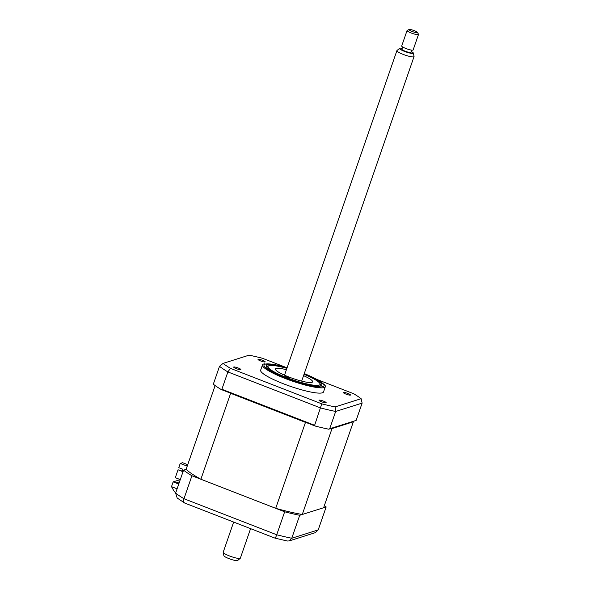 <?xml version="1.0" encoding="UTF-8"?>
<svg xmlns="http://www.w3.org/2000/svg" width="590" height="590" viewBox="0 0 590 590"><rect width="100%" height="100%" fill="white"/><g stroke="black" fill="none" stroke-linecap="round" stroke-linejoin="round"><path stroke-width="0.89" d="M347.901 393.471A3.783 0.627 19.1 0 0 343.351 392.542A3.783 0.627 19.1 0 0 345.939 394.091A3.783 0.627 19.1 0 0 350.497 395.02A3.783 0.627 19.1 0 0 347.901 393.471M323.563 401.163A3.783 0.627 19.1 0 0 319.013 400.234A3.783 0.627 19.1 0 0 321.602 401.783A3.783 0.627 19.1 0 0 326.152 402.712A3.783 0.627 19.1 0 0 323.563 401.163M238.235 368.005A3.783 0.627 19.1 0 0 233.677 367.076A3.783 0.627 19.1 0 0 236.273 368.625A3.783 0.627 19.1 0 0 240.823 369.554A3.783 0.627 19.1 0 0 238.235 368.005M262.572 360.313A3.783 0.627 19.1 0 0 258.022 359.384A3.783 0.627 19.1 0 0 260.61 360.933A3.783 0.627 19.1 0 0 265.161 361.862A3.783 0.627 19.1 0 0 262.572 360.313M287.138 367.614L264.379 363.853A33.269 5.539 19.1 0 0 262.476 364.908L260.655 370.166A33.269 5.539 19.1 0 0 283.451 383.78A33.269 5.539 19.1 0 0 323.519 391.93L325.341 386.671A33.269 5.539 19.1 0 0 324.5 384.665L317.427 379.65L304.285 373.551M262.476 364.908A33.269 5.539 19.1 0 0 285.272 378.522A33.269 5.539 19.1 0 0 325.341 386.671M286.991 368.042A29.426 4.897 19.1 0 0 266.23 365.785A29.426 4.897 19.1 0 0 286.401 377.829A29.426 4.897 19.1 0 0 321.845 385.041A29.426 4.897 19.1 0 0 304.138 373.979M317.346 379.606L353.705 393.737A79.377 13.216 -160.9 0 1 361.117 398.7L335.083 406.923A79.377 13.216 -160.9 0 1 321.749 403.833L230.469 368.359L227.88 371.929L221.884 389.26L221.162 389.503A81.649 13.592 -160.9 0 1 213.676 384.488L213.514 383.648L219.51 366.324L223.057 363.396L249.091 355.165A79.377 13.216 -160.9 0 1 262.425 358.263L284.682 366.914M329.67 428.79L356.124 420.427L328.733 429.196L329.67 428.79L335.673 411.459A81.649 13.592 -160.9 0 1 320.621 407.963L227.88 371.929A81.649 13.592 -160.9 0 1 219.51 366.324M356.124 420.427L362.127 403.103L361.117 398.7M328.733 429.196A81.649 13.592 -160.9 0 1 315.267 426.069L314.625 425.294L321.749 403.833M221.884 389.26L314.625 425.294M221.162 389.503L315.267 426.069M230.469 368.359A79.377 13.216 -160.9 0 1 223.057 363.396L249.091 355.165M335.083 406.923L335.673 411.459L362.127 403.103M180.282 479.618L173.158 481.868L171.498 486.662L177.089 488.83M173.158 481.868L178.748 484.043M353.063 421.511A75.904 12.641 -160.9 0 1 353.373 421.798L323.615 507.739L302.272 514.487A75.904 12.641 -160.9 0 1 275.714 508.322L200.88 479.242A75.904 12.641 -160.9 0 1 186.108 469.352L183.556 470.156A81.649 13.592 19.1 0 0 191.927 475.761L284.668 511.796A81.649 13.592 19.1 0 0 299.713 515.291L326.167 506.935L318.217 529.901L315.296 532.667L289.166 540.927L287.396 541.015L275.036 538.146L184.722 503.056L177.184 498.034L175.606 493.122A81.649 13.592 19.1 0 0 183.977 498.727C183.254 501.36 183.645 502.835 185.157 503.152M299.713 515.291L291.762 538.257L289.166 540.927M284.668 511.796L276.717 534.761C275.796 537.32 275.206 538.412 274.962 538.043M191.927 475.761L183.977 498.727L276.717 534.761A81.649 13.592 19.1 0 0 291.762 538.257L318.217 529.901M326.167 506.935A81.649 13.592 19.1 0 0 324.36 505.586M175.857 492.392L174.463 491.846L171.498 486.662M178.918 483.557L176.698 482.694L179.522 481.794M183.556 470.156L175.606 493.122M286.88 368.352A27.516 4.58 19.1 0 0 268.988 365.682A27.516 4.58 19.1 0 0 268.664 365.807A27.516 4.58 19.1 0 0 287.529 377.917A27.516 4.58 19.1 0 0 319.087 385.145A27.516 4.58 19.1 0 0 319.92 383.559A27.516 4.58 19.1 0 0 304.027 374.296M266.555 367.024A28.726 4.786 -160.9 0 1 267.152 366.508L268.664 365.807M289.823 378.197A2.272 0.376 19.1 0 0 289.904 378.138A2.272 0.376 19.1 0 0 288.119 377.121A2.272 0.376 19.1 0 0 285.693 376.597A2.272 0.376 19.1 0 0 285.612 376.656A2.272 0.376 19.1 0 0 287.396 377.666A2.272 0.376 19.1 0 0 289.823 378.197M303.562 375.638A19.654 3.275 -160.9 0 1 312.612 381.841A19.654 3.275 -160.9 0 1 311.933 382.364A19.654 3.275 -160.9 0 1 290.929 377.777A19.654 3.275 -160.9 0 1 275.464 368.979A19.654 3.275 -160.9 0 1 276.149 368.462A19.654 3.275 -160.9 0 1 286.416 369.701M319.92 383.559L320.672 385.041A28.726 4.786 -160.9 0 1 320.827 385.816M188.807 461.564L189.073 460.797M182.826 469.721L182.745 469.212M180.282 479.611L175.311 477.679L178.04 469.788L182.236 471.417L182.966 469.301L178.77 467.671L180.238 463.445L187.214 466.159M186.779 465.606L186.211 465.392M187.723 464.699L182.59 462.7L180.238 463.445M186.765 465.65L186.927 465.163L187.487 465.377M187.318 465.864L186.145 465.407L186.927 465.163M353.373 421.798L332.03 428.547A75.904 12.641 -160.9 0 1 331.241 428.406M302.272 514.487L332.03 428.547M310.908 423.849A75.904 12.641 -160.9 0 1 305.473 422.381L230.638 393.301A75.904 12.641 -160.9 0 1 227.017 391.251M275.714 508.322L305.473 422.381M200.88 479.242L230.638 393.301M186.108 469.352L215.121 385.565M182.332 471.137L178.04 469.788M240.27 558.28L237.659 560.5A7.323 1.217 -160.9 0 1 230.911 559.32A7.323 1.217 -160.9 0 1 223.994 555.95A7.323 1.217 -160.9 0 1 223.883 555.728L223.204 552.365A9.071 1.512 19.1 0 0 223.344 552.638A9.071 1.512 19.1 0 0 231.907 556.82A9.071 1.512 19.1 0 0 240.27 558.28A9.071 1.512 19.1 0 0 240.359 558.155L250.58 528.64M413.369 53.078L414.047 56.441A9.071 1.512 -160.9 0 1 414.04 56.596A9.071 1.512 -160.9 0 1 406.009 55.401A9.071 1.512 -160.9 0 1 397.026 51.079A9.071 1.512 -160.9 0 1 396.893 50.659A9.071 1.512 -160.9 0 1 396.981 50.534L399.592 48.306A7.323 1.217 19.1 0 0 399.622 48.756A7.323 1.217 19.1 0 0 407.218 52.348A7.323 1.217 19.1 0 0 413.369 53.078A7.323 1.217 19.1 0 0 413.258 52.864A7.323 1.217 19.1 0 0 411.311 51.522M402.646 46.979L401.871 49.228A4.838 0.804 19.1 0 0 401.938 49.449A4.838 0.804 19.1 0 0 406.731 51.75A4.838 0.804 19.1 0 0 411.016 52.392L411.791 50.143M418.413 34.191A6.047 1.01 -160.9 0 1 418.472 34.279A6.047 1.01 -160.9 0 1 418.502 34.471A6.047 1.01 -160.9 0 1 413.148 33.674A6.047 1.01 -160.9 0 1 407.159 30.798A6.047 1.01 -160.9 0 1 407.071 30.51A6.047 1.01 -160.9 0 1 407.211 30.378L409.091 29.5A4.536 0.752 19.1 0 0 409.054 29.81A4.536 0.752 19.1 0 0 413.907 32.081A4.536 0.752 19.1 0 0 417.536 32.428A4.536 0.752 19.1 0 0 417.491 32.354A4.536 0.752 19.1 0 0 413.369 30.319A4.536 0.752 19.1 0 0 409.091 29.5M407.071 30.51L401.702 46.013A6.047 1.01 19.1 0 0 401.79 46.293A6.047 1.01 19.1 0 0 407.779 49.169A6.047 1.01 19.1 0 0 413.133 49.966L418.502 34.471M402.174 48.358A7.323 1.217 19.1 0 0 399.592 48.306M233.655 522.069L223.212 552.218A9.071 1.512 19.1 0 0 223.204 552.365M287.124 367.659A31.757 5.288 19.1 0 0 263.988 365.203A31.757 5.288 19.1 0 0 285.796 378.02A31.757 5.288 19.1 0 0 322.634 386.723A31.757 5.288 19.1 0 0 304.27 373.595M414.04 56.596L301.66 381.125M417.536 32.428L418.472 34.279M396.893 50.659L284.513 375.188"/></g></svg>
